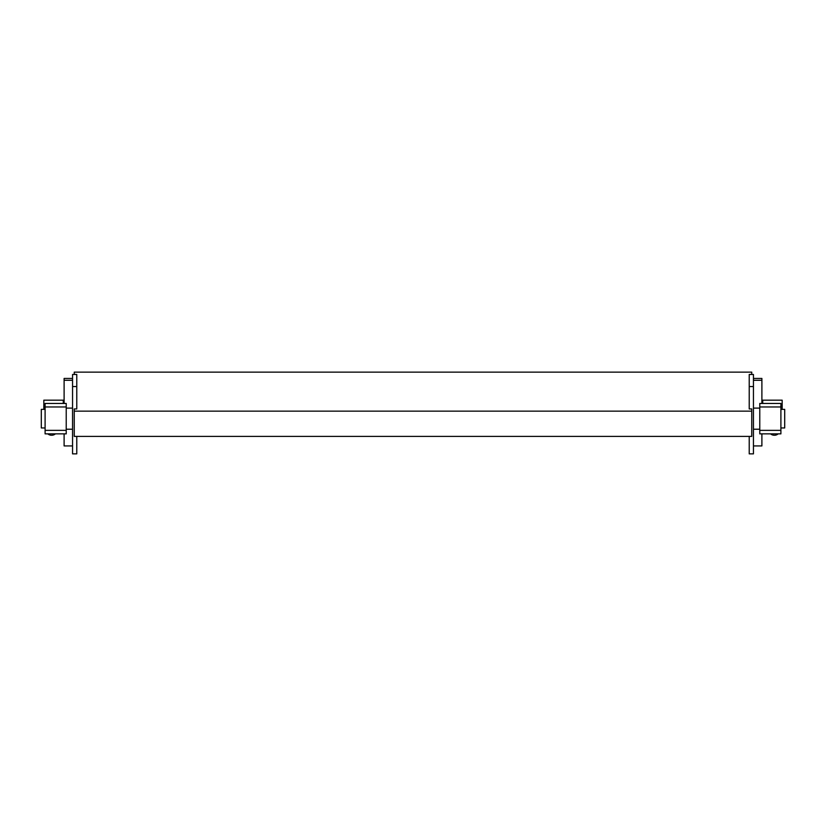 <?xml version="1.0" encoding="UTF-8"?>
<svg xmlns="http://www.w3.org/2000/svg" width="826" height="826" viewBox="0 0 826 826"><rect width="100%" height="100%" fill="white"/><g stroke="black" fill="none" stroke-linecap="round" stroke-linejoin="round"><path stroke-width="1.24" d="M762.739 403.46L762.739 400.187L782.17 400.187L782.17 409.366M43.83 409.366L43.83 400.187L63.261 400.187L63.261 403.46M72.554 386.547L76.777 386.547L76.777 374.467L72.554 374.467L72.554 453.866L76.777 453.866L76.777 436.396M76.777 386.547L76.777 408.942L74.247 408.942L74.247 411.152L751.753 411.152L751.753 436.396L74.247 436.396L74.247 411.152M72.554 378.442L64.108 378.442L64.108 380.28L72.554 380.28M72.554 445.926L64.108 445.926L64.108 433.867M64.108 380.28L64.108 403.46M45.1 409.366L41.3 409.366L41.3 427.951L45.1 427.951M55.662 403.46L45.1 403.46L45.1 433.867L66.225 433.867L66.225 403.46L55.662 403.46M76.777 374.467L74.247 374.343L74.247 372.134L751.753 372.134L751.753 374.467M751.753 411.152L751.753 408.942L749.223 408.942L749.223 386.547L753.446 386.547L753.446 374.467L749.223 374.467L749.223 386.547M753.446 386.547L753.446 453.866L749.223 453.866L749.223 436.396M761.892 433.867L761.892 445.926L753.446 445.926M753.446 380.28L761.892 380.28L761.892 378.442L753.446 378.442M761.892 403.46L761.892 380.28M780.9 409.366L784.7 409.366L784.7 427.92M770.338 433.867L780.9 433.867L780.9 403.46L759.775 403.46L759.775 433.867L770.338 433.867M749.223 408.942L749.223 386.971M751.753 374.343L749.223 374.467M76.777 408.942L76.777 386.971M66.225 406.97L45.1 406.97M45.1 430.356L66.225 430.356M759.775 430.356L780.9 430.356M780.9 406.97L759.775 406.97M770.586 433.867A5.916 5.916 0 0 0 778.195 433.867M47.805 433.867A5.916 5.916 0 0 0 55.414 433.867M66.225 408.106L72.554 408.106M66.225 429.221L72.554 429.221M753.446 408.106L759.775 408.106M753.446 429.221L759.775 429.221M780.9 427.951L784.7 427.951"/></g></svg>
